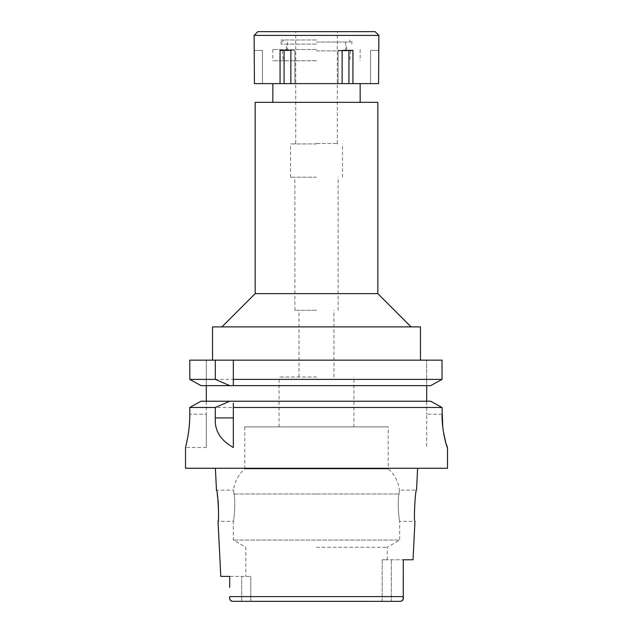<?xml version="1.0" encoding="UTF-8"?>
<svg xmlns="http://www.w3.org/2000/svg" width="633" height="633" viewBox="0 0 633 633"><rect width="100%" height="100%" fill="white"/><g stroke="black" fill="none" stroke-linecap="round" stroke-linejoin="round"><path stroke-width="0.47" stroke-dasharray="3.17 2.37" d="M382.205 559.77L387.19 559.77L382.205 559.77L382.205 601.35L316.5 601.35L382.205 601.35L382.205 559.77L403.284 559.77L382.205 559.77M316.5 547.276L387.19 547.276L316.5 547.276M413.04 559.77L403.284 559.77L403.284 589.853M382.205 601.35L391.313 601.35L382.205 601.35M229.716 587.392L229.716 576.402L241.687 576.402L241.687 601.35L316.5 601.35L250.795 601.35L250.795 576.402L250.795 601.35L241.687 601.35L241.687 576.402L250.795 576.402L220.798 576.402M232.216 601.35L400.784 601.35L391.313 601.35L391.313 559.77L391.313 601.35M229.716 597.006L229.811 598.778M230.515 600.59L231.005 601.01M231.037 601.034L231.828 601.318M402.398 600.685L402.794 600.116M403.284 559.77L403.284 567.524M403.284 583.46L403.284 595.305M447.491 468.278L185.509 468.278M387.19 559.77L387.19 547.276L399.668 540.076L233.332 540.076L399.668 540.076L399.668 521.299L414.963 521.299C413.563 522.233 415.24 489.206 416.522 490.116L399.439 490.116L399.027 494.009C397.033 502.594 399.312 522.051 399.668 521.299C399.304 522.035 397.033 502.578 399.027 494.009L399.439 490.116C398.339 481.65 394.604 474.584 388.235 468.903L316.5 468.903L388.235 468.903L388.235 426.903L244.765 426.903L388.235 426.903M229.716 580.58L229.716 576.402M244.765 426.903L244.765 468.903L316.5 468.903L244.765 468.903C238.396 474.584 234.661 481.65 233.561 490.116L233.973 494.009L233.561 490.116L216.478 490.116L217.285 494.484M218.575 513.569L218.037 521.299L233.332 521.299C233.696 522.035 235.967 502.578 233.973 494.009C235.967 502.594 233.688 522.051 233.332 521.299L233.332 540.076L245.81 547.276L245.81 576.402M206.303 447.491L206.303 414.219L206.303 447.491L185.509 447.491L188.484 432.553M189.18 426.808L189.805 414.219L206.303 414.219L206.303 401.227L316.5 401.227L201.033 401.227L430.693 401.227L432.212 402.066M189.805 407.478L442.032 407.478L440.544 406.655M233.332 403.229L233.332 405.318M316.5 401.227L426.697 401.227L426.697 414.219L426.697 401.227L430.693 401.227M426.697 401.227L426.697 360.161L426.697 385.632L201.033 385.632L316.5 385.632L206.303 385.632L206.303 360.161L206.303 401.227L201.033 401.227M206.303 401.227L206.303 414.219L189.805 414.219M189.805 360.161L442.032 360.161L426.697 360.161L442.032 360.161L442.032 379.389L189.805 379.389M316.5 360.161L212.538 360.161L316.5 360.161M233.332 381.509L233.332 383.59M442.032 414.219L426.697 414.219L426.697 447.491L426.697 414.219L442.032 414.219L442.032 407.478M426.697 385.632L316.5 385.632L430.693 385.632L434.191 383.709M438.408 381.382L442.032 379.389M193.366 381.367L197.52 383.685M443.464 432.078L442.768 427.061M206.303 385.632L201.033 385.632M212.538 326.897L420.462 326.897M316.5 326.897L221.898 326.897L316.5 326.897M377.838 293.625L255.162 293.625M255.162 102.34L377.838 102.34M316.5 102.34L272.839 102.34L316.5 102.34M316.5 60.76L272.839 60.76L316.5 60.76M316.5 143.928L290.507 143.928L316.5 143.928M316.5 177.193L290.507 177.193L316.5 177.193M316.5 310.265L294.875 310.265L316.5 310.265M316.5 377.007L279.074 377.007L316.5 377.007M316.5 50.869L350.809 50.869L316.5 50.869M316.5 143.509L337.706 143.509L316.5 143.509M257.868 31.65L375.132 31.65M316.5 42.047L350.571 42.047L316.5 42.047M378.874 50.363L378.566 83.627L254.434 83.627L262.442 83.627L254.434 83.627L254.126 50.363M290.871 83.627L294.875 83.627L290.871 83.627L290.871 50.363L280.063 50.363L284.067 50.363L280.063 50.363L280.063 83.627M316.5 83.627L360.161 83.627L316.5 83.627M338.125 50.363L342.129 50.363L338.125 50.363L338.125 83.627L338.125 50.363L348.933 50.363L338.125 50.363M342.129 83.627L342.129 50.363L352.937 50.363L348.933 50.363L352.937 50.363L352.937 83.627M254.126 35.393L378.874 35.393M284.067 50.363L294.875 50.363L284.067 50.363L284.067 83.627M294.875 50.363L294.875 83.627L294.875 50.363M262.442 50.363L262.442 83.627L262.442 50.363L254.434 50.363L262.442 50.363M316.5 31.65L288.434 31.65L316.5 31.65M316.5 39.966L281.155 39.966L316.5 39.966M316.5 44.128L281.155 44.128L316.5 44.128M316.5 49.532L272.839 49.532L316.5 49.532M348.933 50.363L348.933 83.627M370.558 50.363L370.558 83.627L370.558 50.363L378.566 50.363L370.558 50.363M403.284 596.61L229.716 596.61M233.973 494.009L316.5 494.009L233.973 494.009M316.5 494.009L399.027 494.009L316.5 494.009M272.839 49.532L272.839 60.76M360.161 49.532L360.161 60.76M282.191 50.869L283.236 60.76M350.809 50.869L349.764 60.76M290.507 177.193L290.507 143.928M342.493 177.193L342.493 143.928M294.875 310.265L294.875 177.193M338.125 310.265L338.125 177.193M299.037 377.007L299.037 310.265M333.963 377.007L333.963 310.265M279.074 426.903L279.074 377.007M353.926 426.903L353.926 377.007M337.706 143.928L337.706 143.509M295.294 143.928L295.294 143.509M337.294 143.509L337.294 31.65M295.706 143.509L295.706 31.65M349.369 39.966L350.571 42.047M283.631 39.966L282.429 42.047M345.61 50.869L345.61 42.047M287.39 50.869L287.39 42.047M281.155 44.128L281.155 39.966M351.845 44.128L351.845 39.966M286.353 49.532L286.353 44.128M346.647 49.532L346.647 44.128"/><path stroke-width="0.95" d="M403.237 598.343L403.284 559.77L413.04 559.77L414.963 521.299C413.555 522.288 415.256 489.08 416.522 490.116L417.614 468.278M231.828 601.318L400.784 601.35L402.398 600.685M215.386 468.278L216.478 490.116C217.76 489.206 219.437 522.233 218.037 521.299L220.798 576.402L229.716 576.402L229.716 580.58M391.313 601.35L400.784 601.35C402.976 600.4 403.814 598.818 403.284 596.61L403.284 595.305M229.716 576.402L229.716 587.392M232.216 601.35C230.024 600.4 229.186 598.818 229.716 596.61L229.716 597.006M229.811 598.778L230.515 600.59M402.794 600.116L403.237 598.367M403.284 567.524L403.284 583.46M403.284 589.853L403.284 559.77M217.285 494.484L218.195 501.55M218.211 501.747L218.575 513.569M185.509 447.491L185.509 468.278L447.491 468.278L447.491 447.491L445.941 443.416L443.464 432.078M316.5 401.227L430.693 401.227L229.763 401.227L215.299 407.478L215.299 417.915C214.405 430.369 220.411 440.228 233.332 447.491L233.332 403.229M215.299 407.478L189.805 407.478L189.805 414.219L189.805 407.478L201.033 401.227L189.805 407.478M189.805 414.219C189.963 430.416 185.888 446.154 185.556 447.309C184.773 450.071 189.924 433.004 189.805 414.219M188.484 432.553L189.18 426.808M442.768 427.061L442.032 407.478L233.332 407.478M233.332 447.404L233.332 405.318M229.763 401.227L201.033 401.227M206.303 401.227L206.303 385.632M233.332 381.509L233.332 360.161L233.332 379.389L442.032 379.389L442.032 360.161L189.805 360.161L189.805 379.389L193.366 381.367M233.332 379.389L233.332 385.632L430.693 385.632L442.032 379.389M233.332 383.59L233.332 385.632L229.763 385.632L215.299 379.389L189.805 379.389L189.805 360.161M426.697 385.632L426.697 401.227M434.191 383.709L438.408 381.382M197.52 383.685L201.033 385.632L229.763 385.632M432.212 402.066L440.544 406.655M442.032 414.219C441.858 431.571 447.001 448.014 447.42 447.491M442.032 407.478L430.693 401.227M201.033 385.632L189.805 379.389M215.299 360.161L215.299 379.389M420.462 360.161L420.462 326.897L212.538 326.897L212.538 360.161M221.898 326.897L255.162 293.625L377.838 293.625L411.102 326.897M377.838 293.625L377.838 102.34L255.162 102.34L255.162 293.625M342.129 83.627L378.566 83.627L378.874 35.393L254.126 35.393L254.434 83.627L342.129 83.627L342.129 50.363L352.937 50.363L352.937 83.627M348.933 50.363L348.933 83.627M290.871 83.627L290.871 50.363L280.063 50.363L280.063 83.627M284.067 50.363L284.067 83.627M378.874 35.393L375.132 31.65L257.868 31.65L254.126 35.393M229.716 596.61L403.284 596.61M215.299 417.915L233.332 417.915M272.839 102.34L272.839 83.627M360.161 102.34L360.161 83.627"/></g></svg>
